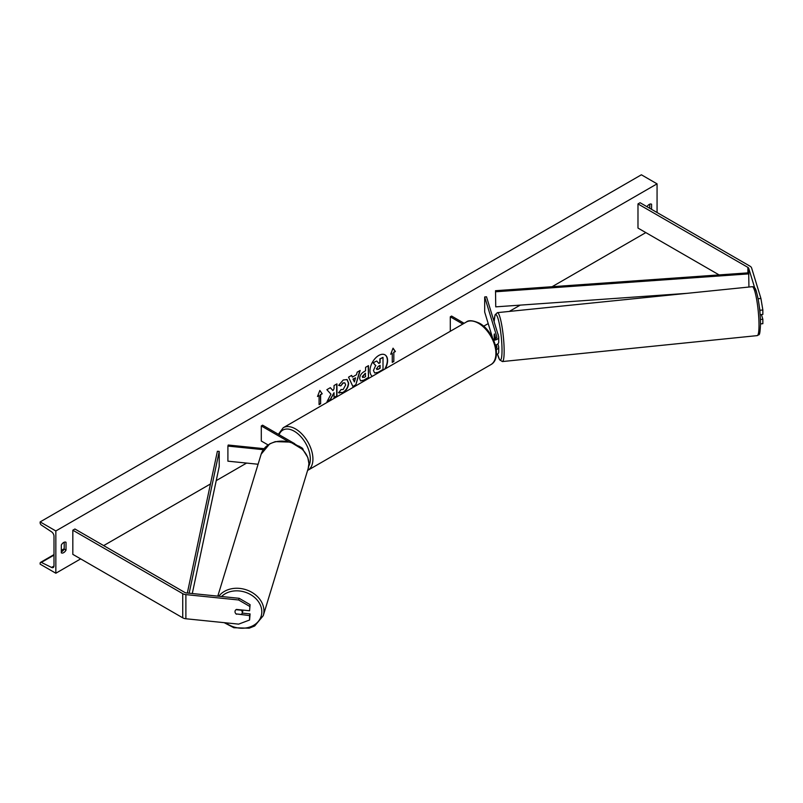 <?xml version="1.0" encoding="UTF-8"?>
<svg xmlns="http://www.w3.org/2000/svg" width="803" height="803" viewBox="0 0 803 803"><rect width="100%" height="100%" fill="white"/><g stroke="black" fill="none" stroke-linecap="round" stroke-linejoin="round"><path stroke-width="1.2" d="M495.802 338.525L494.407 333.938A3.694 0.522 -95.8 0 0 494.146 335.513A3.694 0.522 -95.8 0 0 494.407 338.776L494.487 339.027M493.664 340.221A5.541 3.202 0 0 0 498.713 337.039A5.541 3.202 0 0 0 498.623 336.477L486.498 296.779L484.681 296.959L484.681 312.056L492.56 337.852M496.264 349.646A5.541 3.202 180 0 0 498.713 346.996A5.541 3.202 180 0 0 498.623 346.444L497.84 343.885M495.371 345.099A5.541 3.202 0 0 0 498.713 342.168L498.713 337.039M493.203 339.167A3.694 2.138 0 0 0 496.866 337.039A3.694 2.138 0 0 0 496.806 336.668L484.681 296.959M496.254 344.828L496.806 346.625A3.694 2.138 180 0 1 496.866 346.996A3.694 2.138 180 0 1 496.073 348.311M496.354 354.745A5.541 3.202 0 0 0 498.713 352.126L498.713 346.996M450.292 331.288L450.292 316.814L451.597 316.061L464.134 323.298M450.292 316.814L462.829 324.051M758.092 298.736L760.923 298.455L762.85 309.988L759.939 310.279L759.939 312.257M759.939 310.279L759.297 306.475M754.72 287.976L748.707 268.282A2.961 1.706 0 0 0 747.884 267.379L637.983 203.922L637.983 228.072L719.107 274.907M762.85 309.988L762.85 314.415L760.14 314.696M760.923 298.455L751.618 267.991A5.912 3.413 0 0 0 749.982 266.164L640.071 202.717L637.983 203.922M760.531 323.91L762.85 323.679L762.85 319.243L761.415 314.565M760.431 319.494L762.85 319.243M236.463 614.255A3.694 2.971 17 0 1 235.008 611.685A3.694 2.971 17 0 1 235.108 610.983A3.694 2.971 17 0 1 236.463 609.427L249.572 610.762L250.084 604.649L239.164 598.305L186.396 592.935A2.961 1.706 180 0 1 184.82 592.463L74.92 529.006L72.822 530.211L72.822 554.361L182.733 617.818A5.912 3.413 180 0 0 185.884 618.762L238.642 624.132L249.572 620.016L249.572 615.59L236.554 613.964M250.084 604.649L249.572 610.762M249.572 620.016L250.084 613.904L242.195 613.101M239.164 598.305L238.642 599.982L185.884 594.611A5.912 3.413 180 0 1 182.733 593.668L72.822 530.211M250.084 613.904L249.572 615.59M238.642 599.982L249.572 606.325M258.084 464.244L227.901 461.173L227.901 446.077L263.314 449.68M298.596 445.946L301.557 447.662A5.541 3.202 180 0 1 303.183 449.911M264.046 448.676L228.223 445.023L227.901 446.077M294.781 443.748L262.601 425.168L261.296 425.931L261.296 441.018L268.041 444.912M261.296 425.931L288.267 441.499M498.382 335.684A3.694 0.522 -95.8 0 0 497.75 333.626M494.427 333.998L494.337 334.008A3.694 0.522 -95.8 0 0 494.146 335.513A3.694 0.522 -95.8 0 0 494.337 338.234L494.568 339.007M495.341 336.999L495.25 337.009A3.694 0.522 -95.8 0 1 495.401 338.736M494.337 334.008L495.25 337.009M384.717 369.149A12.467 7.197 120 0 0 384.878 354.775M385.239 368.848A12.467 7.197 120 0 0 385.008 354.856A12.467 7.197 120 0 0 378.775 355.468A12.467 7.197 120 0 0 370.695 366.248A12.467 7.197 120 0 0 372.311 376.306M55.839 530.964L55.839 573.232L40.15 564.168L40.15 563.234A1.847 1.064 60 0 1 40.531 562.381A1.847 1.064 60 0 1 41.365 562.421L51.583 567.44A3.694 2.138 -120 0 0 53.239 567.52A3.694 2.138 -120 0 0 54.002 565.834L54.002 536.253A3.694 2.138 -120 0 0 51.583 531.847L41.365 525.062A1.847 1.064 60 0 1 40.15 522.853L40.15 521.91L55.839 530.964L657.065 183.847L657.065 212.524M55.839 573.232L80.671 558.888M103.667 545.608L210.456 483.958M216.228 480.626L246.621 463.07M483.647 326.229L488.204 323.599M509.283 311.434L520.203 305.13M552.113 286.701L645.823 232.599M340.964 389.535L343.162 389.535L345.651 384.898L344.848 382.911L343.162 383.081L340.803 385.912L338.625 385.38L343.252 379.98L347.097 379.558L348.643 383.141C348.392 387.146 346.555 390.298 343.132 392.607L338.695 392.647L341.094 389.606M339.288 393.119L338.695 392.647M359.654 378.584L359.654 378.544C359.844 375.563 361.35 373.244 364.15 371.608L365.576 370.775L365.576 367.332L368.477 365.656L368.477 377.731L364 380.311L360.607 380.923L359.654 378.584M330.956 394.193L327.002 401.671L330.434 399.693L334.038 392.717L334.038 397.615L336.939 395.939L336.939 383.864L334.038 385.54L334.038 388.662L332.974 390.639L330.344 387.668L326.871 389.676L330.956 394.193M651.574 209.352L651.574 204.223A4.617 2.67 120 0 0 651.534 204.203A4.617 2.67 120 0 0 649.225 204.434A4.617 2.67 120 0 0 647.007 206.712M66.027 542.286L66.027 550.135A4.617 2.67 -60 0 1 61.369 552.876A4.617 2.67 -60 0 1 61.319 552.855L61.319 545.006A4.617 2.67 -60 0 1 63.678 542.487A4.617 2.67 -60 0 1 65.987 542.266A4.617 2.67 -60 0 1 66.027 542.286L65.946 542.236M393.831 352.427L395.397 351.523L393.048 348.181L390.69 354.243L392.265 353.33L392.265 362.394L393.831 361.48L393.831 352.427L393.831 361.48M317.496 396.501L319.855 390.439L322.204 393.781L320.638 394.685L320.638 403.738L319.072 404.652L319.072 395.588L317.496 396.501M352.397 377.079L356.452 374.74L357.184 372.17L360.176 370.444L355.749 385.089L352.979 386.685L348.552 377.159L351.644 375.372L352.397 377.079L351.483 375.463M649.747 208.298L649.747 204.173M64.2 542.236L64.2 549.081A4.617 2.67 -60 0 1 61.319 551.842M40.15 521.91L641.386 174.793L657.065 183.847M64.2 549.081L66.027 550.135M375.613 365.556L373.455 370.514L374.64 372.983L373.455 370.514L375.613 365.556L373.114 362.775L376.727 360.999L378.835 363.438L380.11 362.705L380.11 359.041L383.011 357.365L383.011 369.46L378.052 372.321L374.62 372.963M376.727 360.999L373.114 362.775M378.665 363.237L379.849 362.554L379.849 358.891L383.011 357.365M375.874 365.706L373.375 362.926M393.57 361.33L392.265 362.093M390.84 353.852L392.265 353.33M393.57 352.276L395.397 351.523M395.136 351.373L392.988 348.321M319.795 390.579L322.204 393.781M321.943 393.631L320.638 394.685M320.377 394.534L320.638 403.738M319.072 404.351L320.377 403.588M317.647 396.11L319.072 395.588M330.264 387.719L332.974 390.639M334.038 397.314L336.939 395.939M336.678 395.789L336.678 384.015M327.233 401.239L330.174 399.543L334.038 392.717M368.216 365.807L368.477 377.731M368.216 377.581L363.739 380.16L360.487 380.833M365.576 373.395L362.544 376.717L364.221 377.37L365.576 376.587L365.315 373.244L362.283 376.567L362.775 377.54M362.283 376.607L362.635 377.48M346.956 379.488L348.382 382.991C348.131 386.986 346.294 390.148 342.871 392.456L338.434 392.496M344.708 382.84L342.901 382.931L340.803 385.912M340.542 385.761L338.655 385.299M359.804 370.665L355.749 385.089M355.488 384.938L352.868 386.454M355.558 377.842L352.969 379.036L354.384 381.927L355.558 377.842L353.23 379.187L354.384 381.927M376.637 368.808L378.203 369.34L380.11 368.236L380.11 365.335L378.193 366.439L376.637 368.768L376.948 369.591M376.376 368.657L377.942 369.179L380.11 368.236M379.849 368.085L379.849 365.485M242.185 613.141A3.694 2.971 -163 0 0 242.285 612.428A3.694 2.971 -163 0 0 241.241 610.21L236.042 609.678A3.694 2.971 -163 0 0 235.108 610.983A3.694 2.971 -163 0 0 235.008 611.685A3.694 2.971 -163 0 0 236.042 613.904L241.241 614.436A3.694 2.971 -163 0 0 242.185 613.141L242.948 610.621A3.694 2.971 -163 0 0 243.048 610.089M748.707 268.282L748.707 272.819L495.521 290.706L495.742 306.856L495.521 290.706M686.946 293.346L495.742 306.856M748.707 272.819L748.928 287.032M748.928 273.873L495.742 291.76M187.34 593.026L217.382 451.286L219.219 451.406L219.219 466.503L192.288 593.537M189.157 593.216L219.219 451.406M496.806 336.668L496.806 337.411M496.806 346.625L496.806 347.368M747.884 267.379L747.884 272.869M182.733 593.668L182.733 617.818M185.884 594.611L185.884 618.762M490.814 364.662A24.582 14.193 -120 0 0 494.588 344.969A24.582 14.193 -120 0 0 478.528 323.298A24.582 14.193 -120 0 0 466.232 322.083L283.248 427.728A24.582 14.193 60 0 1 295.544 428.943A24.582 14.193 60 0 1 311.604 450.613A24.582 14.193 60 0 1 307.83 470.307L490.814 364.662C502.768 358.459 494.056 330.966 479.451 323.207C472.917 320.337 468.51 319.965 466.232 322.083M308.723 466.192A22.735 13.129 -120 0 0 294.239 431.211A22.735 13.129 -120 0 0 279.123 434.714M753.846 288.598A22.735 3.222 84.2 0 1 758.112 299.027A22.735 3.222 84.2 0 1 760.501 323.9M759.006 325.135A24.582 3.483 -95.8 0 0 756.687 299.68A24.582 3.483 -95.8 0 0 752.24 286.701L752.24 286.701C754.278 286.631 755.673 288.337 756.426 291.79C758.925 300.924 760.29 311.694 760.531 324.081C759.779 337.983 759.186 333.727 757.229 335.614L757.229 335.614A24.582 3.483 -95.8 0 0 759.006 325.135M752.24 286.701L497.398 312.638A24.582 3.483 84.2 0 1 501.835 325.616A24.582 3.483 84.2 0 1 504.154 351.082A24.582 3.483 84.2 0 1 502.377 361.561L757.229 335.614M502.377 361.561L499.566 359.774L497.539 354.093A22.735 3.222 -95.8 0 0 502.016 350.208A22.735 3.222 -95.8 0 0 498.352 319.684A22.735 3.222 -95.8 0 0 494.156 321.862M51.583 567.44L54.002 566.055M41.365 562.421L54.002 555.124M61.319 550.898L64.059 549.322M221.568 596.509A22.735 18.278 17 0 1 246.551 592.664A22.735 18.278 17 0 1 261.808 611.816A22.735 18.278 17 0 1 249.271 627.213A22.735 18.278 17 0 1 225.703 622.817M224.157 622.656L233.844 627.735L249.141 628.207L254.681 625.989L263.254 615.67A24.582 19.764 -163 0 0 263.946 610.953A24.582 19.764 -163 0 0 246.059 589.753A24.582 19.764 -163 0 0 218.828 596.238M217.804 596.127L261.166 454.167A24.582 19.764 17 0 1 287.584 441.72A24.582 19.764 17 0 1 308.884 463.813A24.582 19.764 17 0 1 308.181 468.53L263.254 615.67M278.37 434.272L283.248 427.728M497.398 312.638L495.019 314.896L494.126 321.752M64.2 548.72L61.319 550.376M54.002 554.602L40.531 562.381M261.166 454.167L269.728 443.848L275.268 441.63L290.566 442.102L302.902 449.61L307.82 457.469L308.914 463.632L308.181 468.53"/></g></svg>
